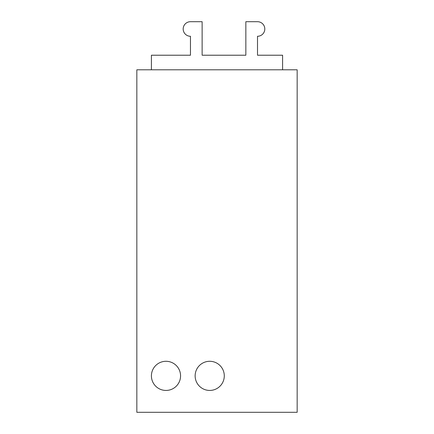 <?xml version="1.0" encoding="UTF-8"?>
<svg xmlns="http://www.w3.org/2000/svg" width="434" height="434" viewBox="0 0 434 434"><rect width="100%" height="100%" fill="white"/><g stroke="black" fill="none" stroke-linecap="round" stroke-linejoin="round"><path stroke-width="0.65" d="M195.137 375.866A14.577 14.577 0 0 0 209.714 390.437A14.577 14.577 0 0 0 224.286 375.866A14.577 14.577 0 0 0 209.714 361.289A14.577 14.577 0 0 0 195.137 375.866M151.412 375.866A14.577 14.577 0 0 0 165.989 390.437A14.577 14.577 0 0 0 180.566 375.866A14.577 14.577 0 0 0 165.989 361.289A14.577 14.577 0 0 0 151.412 375.866M190.466 21.7A7.286 7.286 0 0 0 183.181 28.986A7.286 7.286 0 0 0 190.466 36.277L190.466 55.221L190.466 36.277A7.286 7.286 0 0 1 183.181 28.986A7.286 7.286 0 0 1 190.466 21.7L202.13 21.7L202.13 55.221L245.85 55.221L245.85 21.7L257.508 21.7A7.286 7.286 0 0 1 264.8 28.986A7.286 7.286 0 0 1 257.508 36.277L257.508 55.221L282.588 55.221L282.588 69.798M136.84 412.3L297.16 412.3L297.16 69.798L136.84 69.798L136.84 412.3M257.508 55.221L257.508 36.277A7.286 7.286 0 0 0 264.8 28.986A7.286 7.286 0 0 0 257.508 21.7L245.85 21.7M151.412 69.798L151.412 55.221L190.466 55.221M202.13 55.221L245.85 55.221"/></g></svg>
